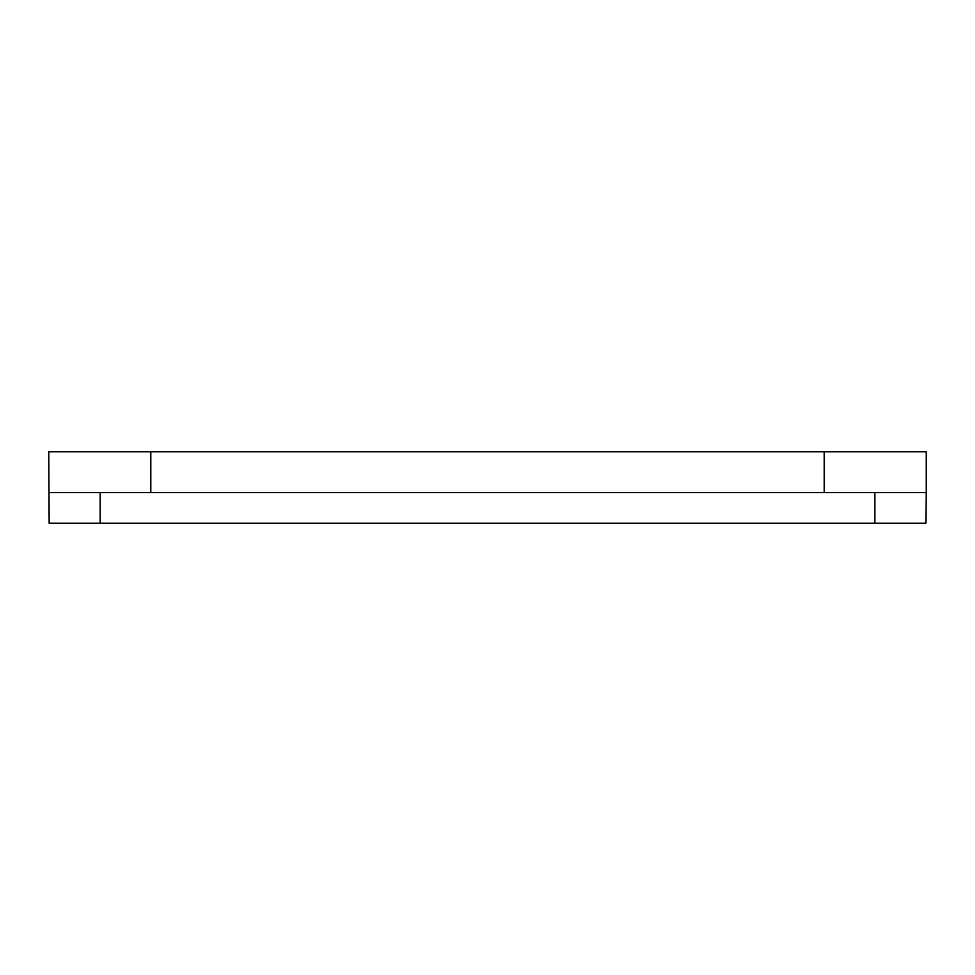 <?xml version="1.0" encoding="UTF-8"?>
<svg xmlns="http://www.w3.org/2000/svg" width="975" height="975" viewBox="0 0 975 975"><rect width="100%" height="100%" fill="white"/><g stroke="black" fill="none" stroke-linecap="round" stroke-linejoin="round"><path stroke-width="1.46" d="M926.25 492.607L926.25 451.791L48.75 451.791L49.152 523.209L925.848 523.209L926.25 492.607M925.848 492.607L150.784 492.607L150.784 451.791M49.152 492.607L150.784 492.607M824.216 492.607L824.216 451.791M100.181 492.607L100.181 523.209M874.819 492.607L874.819 523.209"/></g></svg>
